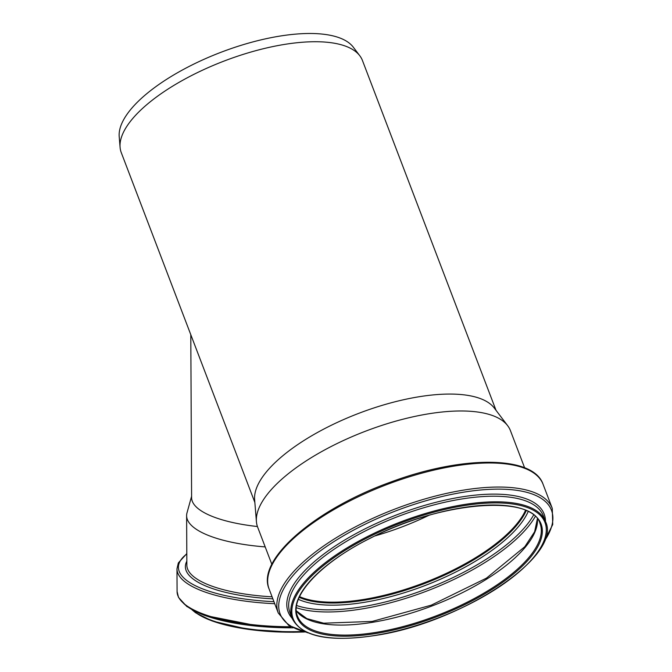 <?xml version="1.0" encoding="UTF-8"?>
<svg xmlns="http://www.w3.org/2000/svg" width="672" height="672" viewBox="0 0 672 672"><rect width="100%" height="100%" fill="white"/><g stroke="black" fill="none" stroke-linecap="round" stroke-linejoin="round"><path stroke-width="1.01" d="M271.849 564.337L257.662 527.184A135.29 51.198 -20.9 0 1 256.418 521.657A135.29 51.198 -20.9 0 1 365.786 431.096A135.29 51.198 -20.9 0 1 507.679 425.712A135.29 51.198 -20.9 0 1 510.443 430.66L524.622 467.813M254.856 502.446L121.262 152.603A129.083 48.846 -20.9 0 1 120.078 147.328A129.083 48.846 -20.9 0 1 224.431 60.925A129.083 48.846 -20.9 0 1 359.814 55.784A129.083 48.846 -20.9 0 1 362.452 60.505L496.037 410.348M256.418 521.657L254.629 499.674A129.083 48.846 -20.9 0 1 358.974 413.263A129.083 48.846 -20.9 0 1 494.365 408.131L507.679 425.712M190.798 334.681L191.604 497.65A100.884 31.164 -0.3 0 0 257.426 526.529M191.596 496.297L187.001 512.845A105.958 32.726 -0.3 0 0 186.614 515.693A105.958 32.726 -0.3 0 0 265.196 546.907M428.828 515.348A129.486 49.006 -20.9 0 1 374.942 535.92M120.078 147.328L119.204 136.618A126.059 47.704 -20.9 0 1 221.113 52.231A126.059 47.704 -20.9 0 1 353.329 47.216L359.814 55.784M525.512 510.359A129.486 49.006 -20.9 0 1 364.392 599.34A129.486 49.006 -20.9 0 1 299.552 596.644M525.731 510.46A129.814 49.123 -20.9 0 1 364.283 599.491A129.814 49.123 -20.9 0 1 299.443 596.862M186.614 515.693L186.858 565.16A105.958 32.726 -0.3 0 0 272.093 596.82M192.788 610.21A106.201 32.802 -0.3 0 0 302.618 631.512M192.99 610.378A105.395 32.558 -0.3 0 0 304.29 631.974M182.725 602.465A114.458 35.356 -0.3 0 0 292.942 627.808M293 627.841L261.4 626.615L204.254 615.3L186.833 606.505L178.525 597.425L177.08 591.511A115.87 35.792 -0.3 0 0 290.917 626.732M177.08 591.511L176.971 568.84A115.87 35.792 -0.3 0 0 274.714 603.7M186.808 553.946A114.4 35.339 -0.3 0 0 273.941 601.675M186.841 561.212A107.428 33.18 -0.3 0 0 272.866 598.853M545.488 521.539L543.354 515.945A135.61 51.316 -20.9 0 0 398.353 516.382A135.61 51.316 -20.9 0 0 289.976 612.704L292.11 618.29A135.61 51.316 -20.9 0 1 400.487 521.968A135.61 51.316 -20.9 0 1 545.488 521.539C562.892 555.845 461.026 622.978 375.312 635.46C329.112 642.432 301.384 636.712 292.11 618.29A137.029 51.853 -20.9 0 1 397.639 514.5A137.029 51.853 -20.9 0 1 545.479 521.506M375.446 635.359A134.803 51.013 -20.9 0 1 337.344 555.374A134.803 51.013 -20.9 0 1 544.387 521.102A134.803 51.013 -20.9 0 1 375.446 635.359M306.659 632.285A145.236 54.961 -20.9 0 1 396.194 510.728A145.236 54.961 -20.9 0 1 543.967 541.666M307.852 632.814L288.7 625.363L278.267 613.007A146.647 55.499 -20.9 0 1 395.472 508.847A146.647 55.499 -20.9 0 1 552.275 508.376L552.737 524.538L543.43 542.85M278.267 613.007L269.086 588.949A146.647 55.499 -20.9 0 1 386.291 484.789A146.647 55.499 -20.9 0 1 543.085 484.319L552.275 508.376M526.218 510.67A129.814 49.123 -20.9 0 1 364.552 600.188A129.814 49.123 -20.9 0 1 299.225 597.349M528.167 511.594A131.284 49.678 -20.9 0 1 364.602 602.288A131.284 49.678 -20.9 0 1 298.385 599.34M533.593 515.046A139.381 52.744 -20.9 0 1 362.216 606.782A139.381 52.744 -20.9 0 1 296.646 605.522M535.265 516.508A140.851 53.298 -20.9 0 1 362.275 608.882A140.851 53.298 -20.9 0 1 296.377 607.732M537.432 518.918A129.814 49.123 -20.9 0 1 372.968 622.238A129.814 49.123 -20.9 0 1 296.369 610.974M376.799 632.26A129.814 49.123 -20.9 0 1 297.528 616.224C288.96 597.114 320.502 562.666 370.868 537.928C441.21 501.194 532.468 494.298 540.07 523.606A129.814 49.123 -20.9 0 1 376.799 632.26M376.807 633.352A130.62 49.426 -20.9 0 1 339.889 555.845A130.62 49.426 -20.9 0 1 540.498 522.64A130.62 49.426 -20.9 0 1 376.807 633.352M191.957 609.748L195.619 612.78L212.276 621.037L248.514 629.412L292.942 632.251L304.424 632.008M186.808 553.577L178.34 562.934L176.971 568.84M269.086 588.949C256.166 559.49 315.722 508.931 390.818 482.026C462.076 455.414 533.358 455.238 543.085 484.319M296.36 610.865L306.835 618.601L323.702 623.196L372.187 621.424L431.264 605.17L486.461 578.138L524.815 546.706L534.618 531.787L537.365 518.834"/></g></svg>

